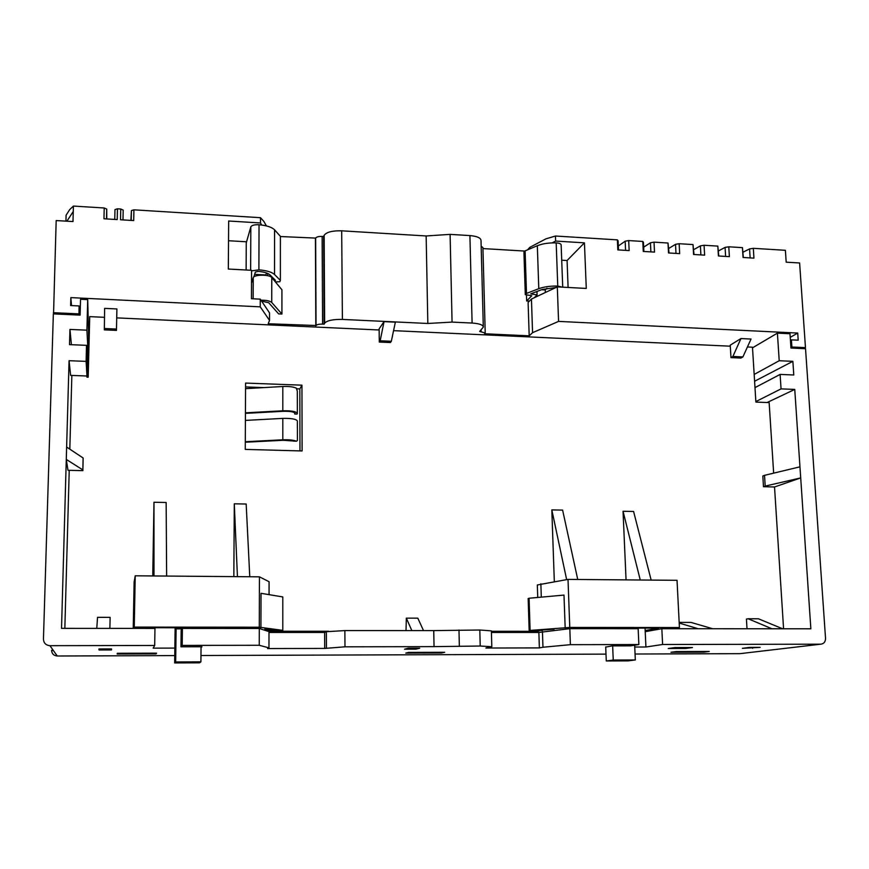 <?xml version="1.0" encoding="UTF-8"?>
<svg xmlns="http://www.w3.org/2000/svg" width="869" height="869" viewBox="0 0 869 869"><rect width="100%" height="100%" fill="white"/><g stroke="black" fill="none" stroke-linecap="round" stroke-linejoin="round"><path stroke-width="1.3" d="M53.541 313.894L56.181 220.552L72.985 221.562L73.42 206.072L104.215 207.984L103.965 218.771L117.217 219.575L117.456 208.799L120.758 209.005L120.519 219.77L133.707 220.574L133.924 209.831L260.504 217.695L263.915 221.497L266.392 225.907M78.96 315.078L79.09 305.942L70.617 305.54L70.845 297.611L71.53 305.584M790.236 337.346L797.72 333.066L558.571 321.4L532.556 332.697L529.188 335.836L484.609 333.772L485.206 332.99L479.655 331.447L483.316 327.135C483.153 324.919 479.416 323.561 472.106 323.051L452.065 322.095L427.83 323.474L342.397 319.423C332.936 319.26 327.026 320.52 324.648 323.192L324.115 324.191L322.595 324.126C319.086 324.061 316.903 324.528 316.044 325.517L268.195 323.757L269.531 320.389L260.244 306.844L70.845 297.611M89.442 327.906L89.464 326.798M379.134 329.981L379.112 328.884L384.044 321.628L395.352 322.16L391.332 341.278L390.409 342.538L379.286 342.049L379.134 329.981L116.728 317.88L116.913 308.951L104.628 308.376L104.356 328.515L116.479 329.047L116.913 308.951M730.297 346.188L730.232 345.145L740.942 338.562L751.044 339.04L742.897 356.92L740.942 358.061L730.97 357.626L730.297 346.188L393.57 330.654M78.873 313.872L53.378 312.688M260.244 306.844L260.265 299.142L251.456 298.708L251.565 270.302L228.319 269.042L228.666 221.019L260.494 222.964L260.504 217.695M73.42 206.072L69.748 209.538L66.098 215.197L65.925 221.139M106.789 218.945L106.724 209.06L106.485 218.923M104.215 207.984L106.724 209.06M120.758 209.005L123.192 210.092L122.985 219.922M114.751 219.422L114.969 209.581L117.456 208.799M130.915 220.4L131.404 210.591L133.924 209.831M561.722 260.2L567.077 260.515L584.435 242.842L555.639 241.071L555.454 236.02L545.884 238.866L529.742 247.393L527.613 249.827M524.93 251.076L482.947 248.577M485.206 332.827L482.925 247.6L481.165 246.177M483.305 326.679L481.013 240.539C480.839 237.878 477.135 236.227 469.912 235.586L450.099 234.369L426.147 235.966L341.691 230.817C332.349 230.6 326.505 232.099 324.159 235.314L323.626 236.52L322.127 236.433C318.662 236.346 316.501 236.9 315.653 238.084L280.383 236.531M260.494 222.964L261.656 225.028M228.525 240.735L246.568 241.788M315.816 325.962L315.425 238.617M275.386 281.904L279.861 281.719L280.372 280.405L280.383 236.314L274.571 229.84C271.888 227.167 266.707 225.473 259.038 224.745C254.508 224.571 251.771 225.267 250.826 226.852L246.264 242.864L246.133 270.009M253.151 298.784L253.237 277.722C253.781 274.474 269.607 274.322 271.769 277.548L281.914 289.768L281.914 314.046L278.623 313.883L268.684 302.694L261.634 301.185M269.531 320.389L269.542 312.927L260.265 299.142M324.115 324.191L323.626 236.52M427.83 323.474L426.147 235.966M568.098 287.454L567.077 260.515M529.188 335.836L528.102 302.445L531.448 299.055L557.311 286.868L558.571 321.4M526.44 294.841L526.647 300.956L529.427 301.108M529.786 248.903L529.742 247.393M552.163 242.885L555.639 241.071M797.72 333.066L798.198 340.181L791.42 339.866L791.898 347.003L805.465 347.633L799.61 262.981L786.195 262.177L785.391 250.305L753.325 248.317L753.944 258.136L743.049 257.474L742.441 247.643L728.787 246.796L729.384 256.648L718.402 255.986L717.827 246.112L704.064 245.254L704.629 255.149L693.56 254.476L693.017 244.569L679.145 243.711L679.667 253.639L668.511 252.955L668 243.016L654.02 242.147L654.509 252.108L643.266 251.434L642.788 241.452L628.689 240.572L629.156 250.576L617.816 249.892L617.37 239.866L555.454 236.02M584.435 242.842L586.282 288.443L557.311 286.868M743.006 252.184L749.567 248.925L753.325 248.317M750.132 257.897L749.567 248.925M742.441 247.643L743.343 257.496M718.467 250.913L725.083 247.404L728.787 246.796M725.615 256.42L725.083 247.404M717.827 246.112L718.772 256.007M693.734 249.653L700.403 245.873L704.064 245.254M700.903 254.921L700.403 245.873M693.017 244.569L694.005 254.508M668.804 248.415L675.517 244.33L679.145 243.711M675.995 253.411L675.517 244.33M668 243.016L669.043 252.988M643.668 247.187L650.436 242.777L654.02 242.147M650.892 251.891L650.436 242.777M642.788 241.452L643.44 242.342L643.886 251.467M618.337 245.981L625.159 241.213L628.689 240.572M625.582 250.359L625.159 241.213M617.37 239.866L618.098 240.767L618.511 249.935M104.508 317.315L89.724 316.631L88.182 377.211L86.954 377.168L86.987 376.005L71.855 375.441L69.813 449.154M104.356 328.515L104.367 329.872L116.446 330.405L116.728 317.88M773.649 473.16L769.152 402.597L755.889 402.097L752.478 347.209L747.427 346.97M765.198 486.086L763.482 486.716L762.819 476.006L764.524 475.343L765.198 486.086L800.707 477.917L810.853 628.798L782.611 628.776L758.441 618.793L748.133 618.771L771.954 628.776L782.611 628.776M763.482 486.716L774.529 486.977L783.577 628.776M747.003 628.754L746.428 619.065L748.133 618.771M626.06 579.884L623.04 511.265L633.588 511.461L651.153 580.09M554.324 581.611L551.826 509.897L562.612 510.103L577.744 579.482M491.398 631.296L537.357 631.307L539.106 630.916L530.101 630.427L569.771 627.451L679.428 627.537L677.038 580.307L568.011 579.395L537.314 584.967L537.726 597.459M406.019 630.601L406.334 618.141L411.852 630.612L344.863 630.59L326.364 631.698L324.626 632.458L324.713 648.426L267.576 648.556L268.966 647.872L259.234 645.276L182.197 645.417L180.958 646.797L201.956 646.753L201.054 647.524M269.064 594.646L269.086 581.719L259.44 576.831L135.227 575.799L134.25 627.114L259.288 627.212L282.794 630.351L269.205 631.252L328.591 631.263M233.837 576.614L234.293 503.803L246.177 504.031L249.772 576.744M152.759 575.941L153.976 502.26L166.153 502.488L166.631 576.06M135.227 575.799L134.119 581.98L133.239 628.396M71.855 375.441L70.628 375.386L69.064 360.7L66.631 447.046L83.131 457.996L82.892 470.65L67.978 470.292L66.283 459.419L61.525 628.352L96.763 628.374L97.545 617.338L110.135 617.359L109.896 628.374L154.964 628.406L154.693 645.471L49.935 645.678C45.894 645.287 43.732 643.114 43.45 639.171L53.346 313.883L80.111 315.121L80.535 299.273L87.704 299.62L88.931 347.839M69.227 470.325L64.838 628.352M245.254 449.403L245.579 383.077L301.945 385.173L302.108 450.957L245.254 449.403M89.051 327.885L89.301 333.175M754.173 374.43L779.211 360.733L777.407 333.142L752.521 347.817M779.211 360.733L792.865 361.33L754.596 381.252M792.865 361.33L793.777 374.995L780.112 374.42L781.057 388.877L794.755 389.421L799.958 466.838L764.524 475.343M767.11 402.521L794.755 389.421M774.529 486.977L800.707 477.917L799.958 466.838M777.407 333.142L789.997 333.75L790.953 348.034L805.53 348.708L825.539 638.411C825.463 641.909 823.845 643.831 820.673 644.19L662.602 644.494L645.928 647.003L634.75 647.025M88.584 361.45L86.911 330.177L87.704 299.62M71.41 344.711L69.944 329.427L86.911 330.177M88.225 375.484L86.52 345.341L69.52 344.635L69.944 329.427M268.988 632.458L324.626 632.458M268.966 647.872L268.999 631.633L259.288 628.472L182.414 628.417L181.176 630.079L180.958 646.797M636.26 628.689L639.258 628.124L602.163 628.102L658.68 628.081L645.167 630.536L645.222 631.676L661.841 628.711L771.954 628.776M542.452 631.665L542.962 647.242L570.39 644.668L638.867 644.537L638.15 628.689L569.814 628.656L538.867 632.458L539.367 647.905L485.901 648.035L491.811 646.71L480.22 646.025L479.818 630.014L491.387 630.872L491.8 646.612M491.43 632.458L538.867 632.458M324.713 648.426L344.993 646.818L434.044 646.623L433.74 630.612L479.818 630.014M433.74 630.612L423.529 630.612L417.804 618.163L406.334 618.141M411.852 630.612L423.529 630.612M408.224 648.22L419.705 648.198L415.903 649.165L404.552 649.197L408.224 648.22M134.25 627.114L133.924 628.396M672.736 628.711L679.428 627.537M542.408 630.503L536.846 630.405L554.107 629.199L542.397 630.014M264.86 629.047L268.912 630.47L275.658 630.318L264.86 629.047M154.389 628.406L154.704 627.733L219.075 627.842L176.852 627.755M176.852 627.809L176.114 628.884L182.066 628.884M749.828 647.394L760.147 647.372L742.387 648.328L749.828 647.394M752.543 647.394L752.597 648.296M174.865 648.089L153.183 648.144L154.693 645.471M434.044 646.623L480.22 646.025M542.962 647.242L539.367 647.905M605.704 647.09L612.2 645.873L630.59 645.841L638.867 644.537M111.536 648.937L111.493 649.947L99.055 649.979L98.947 648.969L111.536 648.937M692.474 647.535L685.641 648.47L668.239 648.513L674.887 647.579L692.474 647.535M408.658 652.391L444.678 652.282L441.506 652.988L405.801 653.097L408.658 652.391M117.282 653.282L156.583 653.162L156.105 653.89L117.196 654.02L117.282 653.282M670.977 652.261L676.136 651.565L709.278 651.468L703.847 652.163L670.977 652.261M661.841 628.711L662.602 644.494M790.92 347.557L791.898 347.003M805.465 347.633L803.662 348.621M791.42 339.866L790.442 340.42M69.064 360.7L86.107 361.374L86.52 345.341M66.631 447.046L66.283 459.419L82.816 469.901L82.892 470.65M96.763 628.374L109.874 628.374L110.135 617.359M86.987 376.005L86.107 361.374M83.131 457.996L82.816 469.901M99.077 648.969L99.055 649.979M111.514 648.937L111.493 649.947M175.093 631.622L175.114 627.755M182.414 628.417L182.197 645.417M259.288 628.472L259.234 645.276M569.814 628.656L570.39 644.668M645.048 628.081L645.167 630.536M645.222 631.676L645.928 647.003M613.242 660.049L635.326 659.951L628.081 660.885L606.28 660.983L613.242 660.049L612.645 645.873M606.28 660.983L605.704 646.938M635.326 659.951L634.663 645.2M200.902 661.852L199.544 662.819L174.669 662.928L175.657 661.961L200.902 661.852L201.054 646.753M175.06 631.622L174.669 662.928M176.114 628.884L175.657 661.961M679.2 623.062L698.133 628.732M679.167 622.389L690.996 622.41L712.667 628.732M685.598 647.546L685.641 648.47M755.856 401.576L781.057 388.877M754.987 387.628L780.112 374.42M415.882 648.198L415.903 649.165M441.495 652.282L441.506 652.988M156.116 653.162L156.105 653.89M703.803 651.489L703.847 652.163M234.293 503.803L237.433 576.647M282.794 630.351L282.794 596.927L261.015 593.321L260.928 627.755M259.44 576.831L259.288 627.212M153.976 502.26L153.976 575.951M565.176 627.961L563.992 595.091L529.08 598.241L530.101 630.427M529.167 630.644L528.156 598.524L529.08 598.241M540.866 583.783L541.3 597.133M623.04 511.265L640.247 580.003M568.011 579.395L569.771 627.451M551.826 509.897L566.642 579.623M268.999 629.536L268.999 630.416M740.942 338.562L732.893 356.475L742.897 356.92M730.97 357.626L732.893 356.475M384.044 321.628L380.166 340.789L391.332 341.278M379.286 342.049L380.166 340.789M116.479 329.047L116.446 330.405M296.948 388.812L299.827 388.921L301.945 385.173M245.558 386.933L263.839 387.607M299.827 388.921L299.968 450.902M294.906 441.126L283.392 440.279L245.297 442.223M293.689 441.148L296.514 441.224L297.415 440.496L297.383 421.009C296.34 419.097 291.484 418.228 282.805 418.391L245.395 420.411M245.297 441.713L282.805 439.801C288.899 439.595 293.418 440.04 296.372 441.17L296.514 441.224M245.438 412.818L282.805 410.776C291.473 410.613 296.329 411.504 297.361 413.459L297.046 414.089L294.754 414.013L295.036 413.438C294.2 411.873 290.322 411.167 283.392 411.298L245.427 413.372M297.361 413.318L297.317 391.104L296.275 388.139C293.342 386.814 288.856 386.271 282.805 386.499L245.558 388.66M294.754 414.013L294.754 412.862M532.556 332.697L531.448 299.055M525.104 250.88L523.931 252.227L525.3 294.656L526.484 293.418L525.104 250.88L537.324 245.721C542.604 243.635 548.882 242.69 556.182 242.896C559.44 243.114 561.092 243.82 561.146 244.993L562.721 287.161M526.647 300.956L531.774 295.721L525.3 294.656M526.484 293.418L538.791 288.693C544.103 286.77 550.425 285.901 557.757 286.075L562.308 287.139M555.943 287.509L542.137 289.496L530.742 293.863L537.075 294.917L534.316 297.709M546.959 288.204L545.243 289.931L541.539 289.725M545.243 289.931L545.33 292.516M536.966 291.484L537.075 294.917M251.565 270.856L258.897 269.846C266.609 270.509 271.823 272.051 274.528 274.485L280.372 280.405M274.159 280.426L275.484 280.372L270.02 274.908C267.945 273.062 263.991 271.888 258.147 271.389L255.399 272.04L253.802 276.961M267.63 273.398L267.63 275.679M266.457 272.942L265.751 275.354M265.762 274.952L254.65 274.354M260.982 300.207C266.316 300.153 269.911 300.913 271.736 302.477L281.914 314.046M253.237 277.722L251.521 283.066M131.208 220.422L131.404 210.591M66.913 221.193L73.268 211.482M79.72 315.11L79.09 305.942M316.044 325.517L315.653 238.084M322.127 236.433L322.595 324.126M324.648 323.192L324.159 235.314M341.691 230.817L342.397 319.423M450.099 234.369L452.065 322.095M472.106 323.051L469.912 235.586M481.1 331.513L481.068 329.948M635.065 654.02L739.943 653.662L820.673 644.19M49.935 645.678L57.256 655.997L174.767 655.595M200.967 655.508L605.997 654.118M739.943 653.662L740.909 653.542M53.378 650.533L51.586 650.316C51.836 653.77 53.726 655.671 57.256 655.997L57.278 655.997M326.451 647.785L326.364 631.698M344.863 630.59L344.993 646.818M458.984 630.003L459.343 646.069M282.805 439.801L282.805 418.391M293.472 441.083L296.372 441.17M282.805 410.776L282.805 386.499M294.96 413.666L294.96 413.101M538.791 288.693L537.324 245.721M557.757 286.075L556.182 242.896M250.641 270.248L250.826 226.852M258.897 269.846L259.038 224.745M274.571 229.84L274.528 274.485M271.769 277.548L271.736 302.477"/></g></svg>
